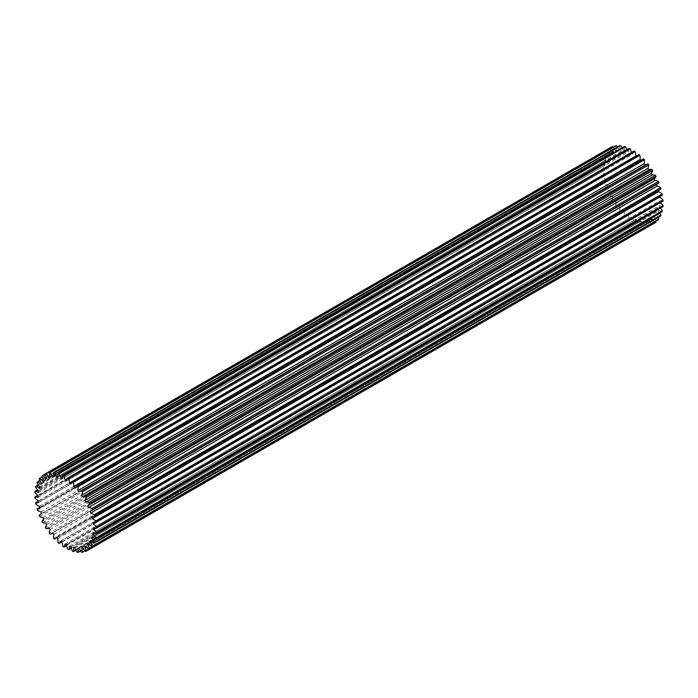 <?xml version="1.0" encoding="UTF-8"?>
<svg xmlns="http://www.w3.org/2000/svg" width="698" height="698" viewBox="0 0 698 698"><rect width="100%" height="100%" fill="white"/><g stroke="black" fill="none" stroke-linecap="round" stroke-linejoin="round"><path stroke-width="0.52" stroke-dasharray="3.49 2.62" d="M67.104 479.098L631.533 153.228A39.079 22.563 60 0 1 632.187 153.595A39.079 22.563 60 0 1 632.842 153.979A16.691 9.632 60 0 1 634.159 150.951M39.332 488.068L605.716 161.072A16.691 9.632 -120 0 0 604.738 160.461A16.691 9.632 -120 0 0 602.182 159.31L38.303 484.866M40.903 484.307L607.277 157.312A16.691 9.632 -120 0 0 604.477 155.296A16.691 9.632 -120 0 0 603.753 154.904L39.882 480.46M34.9 492.378L601.275 165.382A43.8 25.294 60 0 1 601.353 164.362L37.552 489.865M34.97 498.032L601.353 171.036A43.8 25.294 60 0 1 601.275 169.928L37.657 495.336M35.589 487.221L601.964 160.226A43.8 25.294 60 0 1 602.182 159.31M37.02 482.684L603.404 155.689A43.8 25.294 60 0 1 603.753 154.904M41.959 475.905L608.342 148.91A43.8 25.294 60 0 1 608.935 148.447L45.344 473.837M39.167 478.88L605.541 151.885A43.8 25.294 60 0 1 606.021 151.257L42.238 476.751M46.051 528.622L612.425 201.635A43.8 25.294 60 0 1 611.727 200.535L45.344 527.531M50.02 534.153L616.404 207.158A43.8 25.294 60 0 1 615.619 206.146L49.235 533.141M42.561 522.706L608.935 195.71A43.8 25.294 60 0 1 608.342 194.55L41.959 521.546M54.383 539.144L620.766 212.148A43.8 25.294 60 0 1 619.911 211.25L53.537 538.245M61.895 541.822L625.408 216.485A43.8 25.294 60 0 1 624.509 215.717L58.135 542.712M66.598 545.461L630.215 220.053A43.8 25.294 60 0 1 629.299 219.442L62.925 546.438M37.378 510.255L603.753 183.26A43.8 25.294 60 0 1 603.404 182.073L37.02 509.069M39.646 516.529L606.021 189.533A43.8 25.294 60 0 1 605.541 188.347L39.167 515.342M35.807 504.035L602.182 177.039A43.8 25.294 60 0 1 601.964 175.887L38.451 501.225M85.81 546.072L652.185 219.076A39.079 22.563 60 0 1 651.731 219.347A39.079 22.563 60 0 1 651.26 219.608A16.691 9.632 60 0 1 652.656 224.163A43.8 25.294 60 0 1 651.949 224.451L85.575 551.446M80.593 550.975L644.463 225.428A43.8 25.294 60 0 1 643.617 225.341L77.234 552.336M84.982 550.783L648.765 225.288A43.8 25.294 60 0 1 647.98 225.384L81.596 552.38M75.995 550.137L639.865 224.582A43.8 25.294 60 0 1 638.975 224.32L72.592 551.315M71.283 548.288L635.075 222.784A43.8 25.294 60 0 1 634.159 222.33L67.785 549.326M636.105 156.178A39.079 22.563 60 0 1 637.152 156.98A16.691 9.632 60 0 1 638.975 154.52M640.991 160.339A39.079 22.563 60 0 1 641.349 160.68A16.691 9.632 60 0 1 643.094 159.127M645.275 164.955A39.079 22.563 60 0 1 645.31 164.998A16.691 9.632 60 0 1 645.973 164.545M90.129 511.381L656.513 184.385A16.691 9.632 -120 0 0 657.228 184.036M91.883 516.974L658.266 189.978A16.691 9.632 -120 0 0 660.483 189.254M658.266 189.978A39.079 22.563 60 0 1 658.389 190.467M93 522.462L659.374 195.466A16.691 9.632 -120 0 0 662.411 195.117M659.374 195.466A39.079 22.563 60 0 1 659.549 196.775M93.436 527.697L659.819 200.701A16.691 9.632 -120 0 0 663.1 201.076M659.819 200.701A39.079 22.563 60 0 1 659.819 202.202A16.691 9.632 60 0 1 660.343 202.664M93.2 532.557L659.575 205.561A16.691 9.632 -120 0 0 663.03 206.643M659.575 205.561A39.079 22.563 60 0 1 659.374 206.931A16.691 9.632 60 0 1 660.448 208.135M92.284 536.928L658.668 209.932A16.691 9.632 -120 0 0 662.193 211.695M658.668 209.932A39.079 22.563 60 0 1 658.266 211.128A16.691 9.632 60 0 1 659.697 213.134M90.723 540.688L657.097 213.693A16.691 9.632 -120 0 0 660.622 216.101M657.097 213.693A39.079 22.563 60 0 1 656.513 214.696A16.691 9.632 60 0 1 658.118 217.54M88.541 543.768L654.925 216.773A16.691 9.632 -120 0 0 658.354 219.748M654.925 216.773A39.079 22.563 60 0 1 654.157 217.549A16.691 9.632 60 0 1 655.762 221.249M652.185 219.076A16.691 9.632 -120 0 0 655.439 222.557M82.573 547.546L648.957 220.551A16.691 9.632 -120 0 0 651.949 224.451M648.957 220.551A39.079 22.563 60 0 1 647.901 220.821A16.691 9.632 60 0 1 648.765 225.288M78.935 548.157L645.31 221.161A16.691 9.632 -120 0 0 647.98 225.384M645.31 221.161A39.079 22.563 60 0 1 644.149 221.17A16.691 9.632 60 0 1 644.463 225.428M74.965 547.895L641.349 220.9A16.691 9.632 -120 0 0 643.617 225.341M641.349 220.9A39.079 22.563 60 0 1 640.11 220.647A16.691 9.632 60 0 1 639.865 224.582M70.777 546.752L637.152 219.757A16.691 9.632 -120 0 0 638.975 224.32M637.152 219.757A39.079 22.563 60 0 1 635.869 219.251A16.691 9.632 60 0 1 635.075 222.784M66.467 544.772L632.842 217.776A16.691 9.632 -120 0 0 634.159 222.33M632.842 217.776A39.079 22.563 60 0 1 631.533 217.026A16.691 9.632 60 0 1 630.215 220.053M62.131 541.997L628.514 215.001A16.691 9.632 -120 0 0 629.299 219.442M628.514 215.001A39.079 22.563 60 0 1 627.223 214.024A16.691 9.632 60 0 1 625.408 216.485M57.89 538.498L624.274 211.503A16.691 9.632 -120 0 0 624.509 215.717M624.274 211.503A39.079 22.563 60 0 1 623.035 210.325A16.691 9.632 60 0 1 621.29 211.878A16.691 9.632 60 0 1 620.766 212.148M53.851 534.354L620.225 207.358A16.691 9.632 -120 0 0 619.911 211.25M620.225 207.358A39.079 22.563 60 0 1 619.065 206.006A16.691 9.632 60 0 1 618.402 206.46A16.691 9.632 60 0 1 616.404 207.158M50.099 529.677L616.474 202.682A16.691 9.632 -120 0 0 615.619 206.146M616.474 202.682A39.079 22.563 60 0 1 615.427 201.19A16.691 9.632 60 0 1 612.425 201.635M46.74 524.573L613.114 197.578A16.691 9.632 -120 0 0 611.727 200.535M613.114 197.578A39.079 22.563 60 0 1 612.19 195.981A16.691 9.632 60 0 1 608.935 195.71M43.843 519.172L610.218 192.177A16.691 9.632 -120 0 0 608.342 194.55M610.218 192.177A39.079 22.563 60 0 1 609.459 190.519A16.691 9.632 60 0 1 606.021 189.533M41.487 513.615L607.871 186.619A16.691 9.632 -120 0 0 607.147 186.968A16.691 9.632 -120 0 0 605.541 188.347M607.871 186.619A39.079 22.563 60 0 1 607.277 184.935A16.691 9.632 60 0 1 603.753 183.26M39.734 508.022L606.117 181.026A16.691 9.632 -120 0 0 603.892 181.75A16.691 9.632 -120 0 0 603.404 182.073M606.117 181.026A39.079 22.563 60 0 1 605.716 179.36A16.691 9.632 60 0 1 602.182 177.039M38.626 502.534L605 175.538A16.691 9.632 -120 0 0 601.964 175.887M605 175.538A39.079 22.563 60 0 1 604.8 173.933A16.691 9.632 60 0 1 601.353 171.036M38.181 497.299L604.564 170.303A16.691 9.632 -120 0 0 601.275 169.928M604.564 170.303A39.079 22.563 60 0 1 604.564 168.803A16.691 9.632 60 0 1 601.275 165.382M38.425 492.439L604.8 165.443A16.691 9.632 -120 0 0 601.353 164.362M604.8 165.443A39.079 22.563 60 0 1 605 164.074A16.691 9.632 60 0 1 601.964 160.226M605.716 161.072A39.079 22.563 60 0 1 606.117 159.877A16.691 9.632 60 0 1 603.404 155.689M607.277 157.312A39.079 22.563 60 0 1 607.871 156.308A16.691 9.632 60 0 1 605.541 151.885M43.075 481.227L609.459 154.232A16.691 9.632 -120 0 0 606.021 151.257M609.459 154.232A39.079 22.563 60 0 1 610.218 153.455A16.691 9.632 60 0 1 608.342 148.91M45.815 478.924L612.19 151.928A16.691 9.632 -120 0 0 608.935 148.447M612.19 151.928A39.079 22.563 60 0 1 612.652 151.658A39.079 22.563 60 0 1 613.114 151.396A16.691 9.632 60 0 1 611.727 146.842M50.02 476.891L615.427 150.454A16.691 9.632 -120 0 0 613.019 147.217M615.427 150.454A39.079 22.563 60 0 1 616.474 150.183A16.691 9.632 60 0 1 615.619 145.716M53.746 476.228L619.065 149.843A16.691 9.632 -120 0 0 617.407 147.025M619.065 149.843A39.079 22.563 60 0 1 620.225 149.834A16.691 9.632 60 0 1 619.911 145.577M57.855 476.411L623.035 150.105A16.691 9.632 -120 0 0 622.005 147.863M623.035 150.105A39.079 22.563 60 0 1 624.274 150.358A16.691 9.632 60 0 1 624.509 146.423M62.297 477.406L627.223 151.248A16.691 9.632 -120 0 0 626.717 149.712M627.223 151.248A39.079 22.563 60 0 1 628.514 151.754A16.691 9.632 60 0 1 629.299 148.229M631.533 153.228A16.691 9.632 -120 0 0 631.402 152.539M95.382 528.081L659.819 202.202M65.158 544.021L631.533 217.026M69.486 546.246L635.869 219.251M73.726 547.642L640.11 220.647M81.526 547.817L647.901 220.821M77.775 548.166L644.149 221.17M94.439 533.089L659.374 206.931M93.087 537.434L658.266 211.128M91.185 541.081L656.513 214.696M84.886 546.604L651.26 219.608M88.751 543.978L654.157 217.549M38.425 500.928L604.8 173.933M39.332 506.355L605.716 179.36M43.075 517.515L609.459 190.519M40.903 511.931L607.277 184.935M60.848 541.02L627.223 214.024M56.651 537.32L623.035 210.325M52.69 533.002L619.065 206.006M45.815 522.976L612.19 195.981M49.043 528.185L615.427 201.19M62.131 478.749L628.514 151.754M57.89 477.353L624.274 150.358M50.099 477.179L616.474 150.183M612.652 151.658L46.731 478.383L613.114 151.396M53.851 476.83L620.225 149.834M41.487 483.304L607.871 156.308M43.843 480.451L610.218 153.455M39.734 486.872L606.117 159.877M38.626 491.069L605 164.074M38.181 495.798L604.564 168.803M78.935 491.994L645.31 164.998M74.965 487.675L641.349 160.68M70.777 483.976L637.152 156.98M66.467 480.974L632.842 153.979M85.81 546.08L651.731 219.347M39.611 507.533L603.892 181.75M41.47 513.554L607.147 186.968M57.009 537.661L621.29 211.878M52.725 533.045L618.402 206.46"/><path stroke-width="1.05" d="M65.158 480.224A39.079 22.563 60 0 1 65.813 480.59A39.079 22.563 60 0 1 66.467 480.974A16.691 9.632 60 0 1 67.785 477.947A43.8 25.294 60 0 1 68.701 478.558A16.691 9.632 60 0 1 69.486 482.999A39.079 22.563 60 0 1 70.777 483.976A16.691 9.632 60 0 1 72.592 481.515A43.8 25.294 60 0 1 73.491 482.283A16.691 9.632 60 0 1 73.726 486.497A39.079 22.563 60 0 1 74.965 487.675A16.691 9.632 60 0 1 76.71 486.122A16.691 9.632 60 0 1 77.234 485.852A43.8 25.294 60 0 1 78.089 486.75A16.691 9.632 60 0 1 77.775 490.642A39.079 22.563 60 0 1 78.935 491.994A16.691 9.632 60 0 1 79.598 491.54A16.691 9.632 60 0 1 81.596 490.842A43.8 25.294 60 0 1 82.381 491.854A16.691 9.632 60 0 1 81.526 495.318A39.079 22.563 60 0 1 82.573 496.81A16.691 9.632 60 0 1 85.575 496.365A43.8 25.294 60 0 1 86.273 497.465A16.691 9.632 60 0 1 84.886 500.422A39.079 22.563 60 0 1 85.81 502.019A16.691 9.632 60 0 1 89.065 502.29A43.8 25.294 60 0 1 89.658 503.45A16.691 9.632 60 0 1 87.782 505.823A39.079 22.563 60 0 1 88.541 507.481A16.691 9.632 60 0 1 91.979 508.467A43.8 25.294 60 0 1 92.459 509.653A16.691 9.632 60 0 1 90.853 511.032A16.691 9.632 60 0 1 90.129 511.381A39.079 22.563 60 0 1 90.723 513.065A16.691 9.632 60 0 1 93.523 514.295A16.691 9.632 60 0 1 94.247 514.74A43.8 25.294 60 0 1 94.596 515.927A16.691 9.632 60 0 1 94.108 516.25A16.691 9.632 60 0 1 91.883 516.974A39.079 22.563 60 0 1 92.284 518.64A16.691 9.632 60 0 1 93.262 519.155A16.691 9.632 60 0 1 95.818 520.961A43.8 25.294 60 0 1 96.036 522.113A16.691 9.632 60 0 1 93 522.462A39.079 22.563 60 0 1 93.2 524.067A16.691 9.632 60 0 1 96.647 526.964A43.8 25.294 60 0 1 96.725 528.072A16.691 9.632 60 0 1 93.436 527.697A39.079 22.563 60 0 1 93.436 529.197A16.691 9.632 60 0 1 96.725 532.618A43.8 25.294 60 0 1 96.647 533.638A16.691 9.632 60 0 1 93.2 532.557A39.079 22.563 60 0 1 93 533.926A16.691 9.632 60 0 1 96.036 537.774A43.8 25.294 60 0 1 95.818 538.69A16.691 9.632 60 0 1 92.284 536.928A39.079 22.563 60 0 1 91.883 538.123A16.691 9.632 60 0 1 94.596 542.311A43.8 25.294 60 0 1 94.247 543.096A16.691 9.632 60 0 1 90.723 540.688A39.079 22.563 60 0 1 90.129 541.692A16.691 9.632 60 0 1 92.459 546.115A43.8 25.294 60 0 1 91.979 546.743A16.691 9.632 60 0 1 88.541 543.768A39.079 22.563 60 0 1 87.782 544.545A16.691 9.632 60 0 1 89.658 549.09A43.8 25.294 60 0 1 89.065 549.553A16.691 9.632 60 0 1 85.81 546.072A39.079 22.563 60 0 1 85.348 546.342A39.079 22.563 60 0 1 84.886 546.604A16.691 9.632 60 0 1 86.273 551.158A43.8 25.294 60 0 1 85.575 551.446A16.691 9.632 60 0 1 82.573 547.546A39.079 22.563 60 0 1 81.526 547.817A16.691 9.632 60 0 1 82.381 552.284A43.8 25.294 60 0 1 81.596 552.38A16.691 9.632 60 0 1 78.935 548.157A39.079 22.563 60 0 1 77.775 548.166A16.691 9.632 60 0 1 78.089 552.423A43.8 25.294 60 0 1 77.234 552.336A16.691 9.632 60 0 1 74.965 547.895A39.079 22.563 60 0 1 73.726 547.642A16.691 9.632 60 0 1 73.491 551.577A43.8 25.294 60 0 1 72.592 551.315A16.691 9.632 60 0 1 70.777 546.752A39.079 22.563 60 0 1 69.486 546.246A16.691 9.632 60 0 1 68.701 549.771A43.8 25.294 60 0 1 67.785 549.326A16.691 9.632 60 0 1 66.467 544.772A39.079 22.563 60 0 1 65.158 544.021A16.691 9.632 60 0 1 63.841 547.049A43.8 25.294 60 0 1 62.925 546.438A16.691 9.632 60 0 1 62.131 541.997A39.079 22.563 60 0 1 60.848 541.02A16.691 9.632 60 0 1 59.025 543.48A43.8 25.294 60 0 1 58.135 542.712A16.691 9.632 60 0 1 57.89 538.498A39.079 22.563 60 0 1 56.651 537.32A16.691 9.632 60 0 1 54.906 538.873A16.691 9.632 60 0 1 54.383 539.144A43.8 25.294 60 0 1 53.537 538.245A16.691 9.632 60 0 1 53.851 534.354A39.079 22.563 60 0 1 52.69 533.002A16.691 9.632 60 0 1 52.027 533.455A16.691 9.632 60 0 1 50.02 534.153A43.8 25.294 60 0 1 49.235 533.141A16.691 9.632 60 0 1 50.099 529.677A39.079 22.563 60 0 1 49.043 528.185A16.691 9.632 60 0 1 46.051 528.622A43.8 25.294 60 0 1 45.344 527.531A16.691 9.632 60 0 1 46.74 524.573A39.079 22.563 60 0 1 45.815 522.976A16.691 9.632 60 0 1 42.561 522.706A43.8 25.294 60 0 1 41.959 521.546A16.691 9.632 60 0 1 43.843 519.172A39.079 22.563 60 0 1 43.075 517.515A16.691 9.632 60 0 1 39.646 516.529A43.8 25.294 60 0 1 39.167 515.342A16.691 9.632 60 0 1 40.772 513.964A16.691 9.632 60 0 1 41.487 513.615A39.079 22.563 60 0 1 40.903 511.931A16.691 9.632 60 0 1 37.378 510.255A43.8 25.294 60 0 1 37.02 509.069A16.691 9.632 60 0 1 37.518 508.746A16.691 9.632 60 0 1 39.734 508.022A39.079 22.563 60 0 1 39.332 506.355A16.691 9.632 60 0 1 35.807 504.035A43.8 25.294 60 0 1 35.589 502.883A16.691 9.632 60 0 1 38.626 502.534A39.079 22.563 60 0 1 38.425 500.928A16.691 9.632 60 0 1 34.97 498.032A43.8 25.294 60 0 1 34.9 496.924A16.691 9.632 60 0 1 38.181 497.299A39.079 22.563 60 0 1 38.181 495.798A16.691 9.632 60 0 1 34.9 492.378A43.8 25.294 60 0 1 34.97 491.357A16.691 9.632 60 0 1 38.425 492.439A39.079 22.563 60 0 1 38.626 491.069A16.691 9.632 60 0 1 35.589 487.221A43.8 25.294 60 0 1 35.807 486.305A16.691 9.632 60 0 1 38.355 487.457A16.691 9.632 60 0 1 39.332 488.068A39.079 22.563 60 0 1 39.734 486.872A16.691 9.632 60 0 1 37.02 482.684A43.8 25.294 60 0 1 37.378 481.899A16.691 9.632 60 0 1 38.093 482.292A16.691 9.632 60 0 1 40.903 484.307A39.079 22.563 60 0 1 41.487 483.304A16.691 9.632 60 0 1 39.167 478.88A43.8 25.294 60 0 1 39.646 478.252A16.691 9.632 60 0 1 43.075 481.227A39.079 22.563 60 0 1 43.843 480.451A16.691 9.632 60 0 1 41.959 475.905A43.8 25.294 60 0 1 42.561 475.443A16.691 9.632 60 0 1 45.815 478.924A39.079 22.563 60 0 1 46.269 478.654A39.079 22.563 60 0 1 46.74 478.392A16.691 9.632 60 0 1 45.344 473.837A43.8 25.294 60 0 1 46.051 473.549A16.691 9.632 60 0 1 49.043 477.449A39.079 22.563 60 0 1 50.099 477.179A16.691 9.632 60 0 1 49.235 472.712A43.8 25.294 60 0 1 50.02 472.616A16.691 9.632 60 0 1 52.69 476.839A39.079 22.563 60 0 1 53.851 476.83A16.691 9.632 60 0 1 53.537 472.572A43.8 25.294 60 0 1 54.383 472.659A16.691 9.632 60 0 1 56.651 477.1A39.079 22.563 60 0 1 57.89 477.353A16.691 9.632 60 0 1 58.135 473.419A43.8 25.294 60 0 1 59.025 473.68A16.691 9.632 60 0 1 60.848 478.243A39.079 22.563 60 0 1 62.131 478.749A16.691 9.632 60 0 1 62.925 475.216A43.8 25.294 60 0 1 63.841 475.67A16.691 9.632 60 0 1 65.158 480.224L67.104 479.098M92.284 518.64L658.668 191.645A16.691 9.632 60 0 1 659.645 192.159A16.691 9.632 60 0 1 662.193 193.965A43.8 25.294 60 0 1 662.411 195.117L96.036 522.113M90.723 513.065L657.097 186.069A16.691 9.632 60 0 1 659.907 187.3A16.691 9.632 60 0 1 660.622 187.745A43.8 25.294 60 0 1 660.98 188.931L94.596 515.927M38.303 484.866L35.807 486.305M39.882 480.46L37.378 481.899M67.785 477.947L634.159 150.951A43.8 25.294 60 0 1 635.075 151.562L68.701 478.558M62.925 475.216L629.299 148.229A43.8 25.294 60 0 1 630.215 148.674L63.841 475.67M72.592 481.515L638.975 154.52A43.8 25.294 60 0 1 639.865 155.288L73.491 482.283M77.234 485.852L643.617 158.856A43.8 25.294 60 0 1 644.463 159.755L78.089 486.75M85.575 496.365L651.949 169.378A43.8 25.294 60 0 1 652.656 170.469L86.273 497.465M81.596 490.842L647.98 163.847A43.8 25.294 60 0 1 648.765 164.859L82.381 491.854M95.818 520.961L662.193 193.965M94.247 514.74L660.622 187.745M91.979 508.467L658.354 181.471A43.8 25.294 60 0 1 658.833 182.658L92.459 509.653M89.065 502.29L655.439 175.294A43.8 25.294 60 0 1 656.041 176.454L89.658 503.45M37.552 489.865L34.97 491.357M37.657 495.336L34.9 496.924M613.019 147.217A16.691 9.632 -120 0 0 612.425 146.554A43.8 25.294 60 0 0 611.727 146.842L42.561 475.443M42.238 476.751L39.646 478.252M53.537 472.572L619.911 145.577A43.8 25.294 60 0 1 620.766 145.664L54.383 472.659M49.235 472.712L615.619 145.716A43.8 25.294 60 0 1 616.404 145.62L50.02 472.616M612.425 146.554L46.051 473.549M58.135 473.419L624.509 146.423A43.8 25.294 60 0 1 625.408 146.685L59.025 473.68M59.025 543.48L61.895 541.822M63.841 547.049L66.598 545.461M38.451 501.225L35.589 502.883M89.658 549.09L656.041 222.095A43.8 25.294 60 0 1 655.439 222.557L89.065 549.553M92.459 546.115L658.833 219.12A43.8 25.294 60 0 1 658.354 219.748L91.979 546.743M86.273 551.158L652.656 224.163M94.596 542.311L660.98 215.316A43.8 25.294 60 0 1 660.622 216.101L94.247 543.096M96.036 537.774L662.411 210.779A43.8 25.294 60 0 1 662.193 211.695L95.818 538.69M96.725 532.618L663.1 205.622A43.8 25.294 60 0 1 663.03 206.643L96.647 533.638M78.089 552.423L80.593 550.975M82.381 552.284L84.982 550.783M73.491 551.577L75.995 550.137M68.701 549.771L71.283 548.288M69.486 482.999L635.869 156.003A16.691 9.632 -120 0 0 635.075 151.562M73.726 486.497L640.11 159.502A16.691 9.632 -120 0 0 639.865 155.288M640.11 159.502A39.079 22.563 60 0 1 640.991 160.339M76.71 486.122L643.094 159.127A16.691 9.632 60 0 1 643.617 158.856M77.775 490.642L644.149 163.646A16.691 9.632 -120 0 0 644.463 159.755M644.149 163.646A39.079 22.563 60 0 1 645.275 164.955M79.598 491.54L645.973 164.545A16.691 9.632 60 0 1 647.98 163.847M81.526 495.318L647.901 168.323A16.691 9.632 -120 0 0 648.765 164.859M647.901 168.323A39.079 22.563 60 0 1 648.957 169.815A16.691 9.632 60 0 1 651.949 169.378M84.886 500.422L651.26 173.427A16.691 9.632 -120 0 0 652.656 170.469M651.26 173.427A39.079 22.563 60 0 1 652.185 175.024A16.691 9.632 60 0 1 655.439 175.294M87.782 505.823L654.157 178.828A16.691 9.632 -120 0 0 656.041 176.454M654.157 178.828A39.079 22.563 60 0 1 654.925 180.485A16.691 9.632 60 0 1 658.354 181.471M90.853 511.032L657.228 184.036A16.691 9.632 -120 0 0 658.833 182.658M656.53 184.447A39.079 22.563 60 0 1 657.097 186.069M94.108 516.25L660.483 189.254A16.691 9.632 -120 0 0 660.98 188.931M658.389 190.467A39.079 22.563 60 0 1 658.668 191.645M659.549 196.775A39.079 22.563 60 0 1 659.575 197.072A16.691 9.632 60 0 1 663.03 199.968A43.8 25.294 60 0 1 663.1 201.076L96.725 528.072M660.343 202.664A16.691 9.632 60 0 1 663.1 205.622M660.448 208.135A16.691 9.632 60 0 1 662.411 210.779M659.697 213.134A16.691 9.632 60 0 1 660.98 215.316M658.118 217.54A16.691 9.632 60 0 1 658.833 219.12M655.762 221.249A16.691 9.632 60 0 1 656.041 222.095M617.407 147.025A16.691 9.632 -120 0 0 616.404 145.62M622.005 147.863A16.691 9.632 -120 0 0 620.766 145.664M626.717 149.712A16.691 9.632 -120 0 0 625.408 146.685M631.402 152.539A16.691 9.632 -120 0 0 630.215 148.674M96.647 526.964L663.03 199.968M93.436 529.197L95.382 528.081M93.2 524.067L659.575 197.072M93 533.926L94.439 533.089M91.883 538.123L93.087 537.434M90.129 541.692L91.185 541.081M87.782 544.545L88.751 543.978M60.848 478.243L62.297 477.406M56.651 477.1L57.855 476.411M49.043 477.449L50.02 476.891M52.69 476.839L53.746 476.228M88.541 507.481L654.925 180.485M85.81 502.019L652.185 175.024M82.573 496.81L648.957 169.815M85.348 546.342L85.81 546.08M37.518 508.746L39.611 507.533M40.772 513.964L41.47 513.554M54.906 538.873L57.009 537.661M52.027 533.455L52.725 533.045M46.269 478.654L46.731 478.383"/></g></svg>

